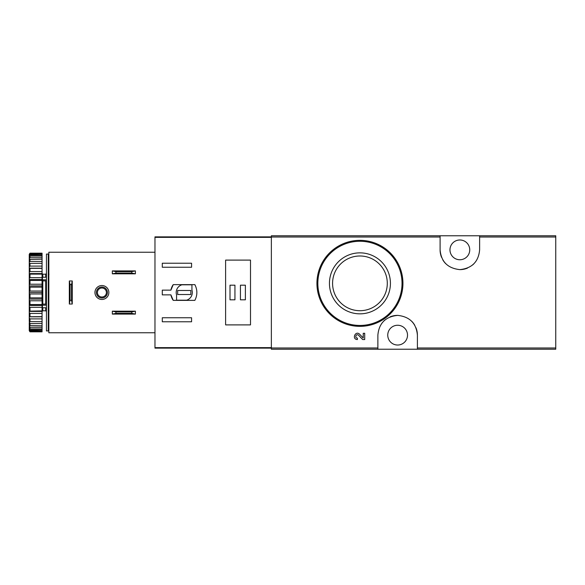 <?xml version="1.0" encoding="UTF-8"?>
<svg xmlns="http://www.w3.org/2000/svg" width="585" height="585" viewBox="0 0 585 585"><rect width="100%" height="100%" fill="white"/><g stroke="black" fill="none" stroke-linecap="round" stroke-linejoin="round"><path stroke-width="0.88" d="M417.397 349.23L555.75 349.23L555.75 235.77L271.36 235.77L271.36 349.23L417.397 349.23L417.397 335.139C416.33 323.278 409.749 316.69 397.654 315.373C385.544 316.646 378.956 323.234 377.873 335.139L377.873 349.23M363.234 338.02L359.658 334.262L363.234 338.02L363.234 333.289L364.696 333.289L364.696 339.549L362.678 339.549L358.605 335.271C356.331 333.077 354.247 337.991 357.391 338.086L357.391 339.549C351.497 339.373 355.395 330.152 359.658 334.262M390.319 252.91L376.469 243.652M440.096 235.77L440.096 249.861C441.163 261.722 447.744 268.31 459.839 269.627C471.941 268.354 478.537 261.766 479.62 249.861L479.62 235.77M364.696 339.549L362.678 339.549M359.936 252.859A30.493 30.493 0 0 1 386.341 298.599A30.493 30.493 0 0 1 333.53 298.599A30.493 30.493 0 0 1 359.936 252.859M359.936 240.347A43.005 43.005 0 0 1 397.178 304.851A43.005 43.005 0 0 1 322.693 304.851A43.005 43.005 0 0 1 359.936 240.347A43.005 43.005 0 0 1 397.178 304.851A43.005 43.005 0 0 1 322.693 304.851A43.005 43.005 0 0 1 359.936 240.347M359.936 255.989A27.356 27.356 0 0 1 383.628 297.026A27.356 27.356 0 0 1 336.243 297.026A27.356 27.356 0 0 1 359.936 255.989M417.397 335.139A19.766 19.766 0 0 0 415.935 327.68M414.787 325.318A19.766 19.766 0 0 0 411.708 321.26M397.654 315.373A19.766 19.766 0 0 0 390.019 316.902M384.937 319.995A19.766 19.766 0 0 0 383.577 321.245M397.632 325.26A9.879 9.879 0 0 1 406.195 340.082A9.879 9.879 0 0 1 389.076 340.082A9.879 9.879 0 0 1 397.632 325.26M440.096 249.861A19.766 19.766 0 0 0 441.551 257.32M442.706 259.681A19.766 19.766 0 0 0 445.785 263.74M459.839 269.627A19.766 19.766 0 0 0 467.473 268.098M472.556 265.005A19.766 19.766 0 0 0 473.909 263.755M459.854 239.982A9.879 9.879 0 0 1 468.417 254.804A9.879 9.879 0 0 1 451.298 254.804A9.879 9.879 0 0 1 459.854 239.982M170.922 290.123L162.294 290.123L162.294 294.877L170.922 294.877L173.233 300.368L194.856 300.368C197.525 295.125 197.525 289.875 194.856 284.632L173.233 284.632L170.922 290.123A13.543 13.543 0 0 1 173.233 284.632M271.36 236.867L154.974 236.867L154.974 348.133L271.36 348.133M162.294 267.243L162.294 263.221L191.573 263.221L191.573 267.243L162.294 267.243M191.573 321.779L162.294 321.779L162.294 317.757L191.573 317.757L191.573 321.779M225.613 260.106L225.613 324.894L250.504 324.894L250.504 260.106L225.613 260.106M170.922 294.877A13.543 13.543 0 0 0 173.233 300.368M191.939 284.815L181.855 284.815A8.051 8.051 0 0 0 176.568 294.898L176.568 300.185L186.652 300.185A8.051 8.051 0 0 0 191.939 290.101L191.939 284.815M190.842 290.489L177.665 290.489L177.665 294.511L190.842 294.511L190.842 290.489M245.378 285.18L240.435 285.18L240.435 299.82L245.378 299.82L245.378 285.18M234.943 285.18L230.007 285.18L230.007 299.82L234.943 299.82L234.943 285.18M112.335 311.169L135.391 311.169L131.793 311.9L131.793 313.363L135.391 314.094L112.335 314.094L115.932 313.363L115.932 311.9L112.335 311.169L112.335 314.094M131.793 313.363L115.932 313.363M131.793 311.9L115.932 311.9M135.391 311.169L135.391 314.094M112.335 270.906L135.391 270.906L131.793 271.637L131.793 273.1L135.391 273.831L112.335 273.831L115.932 273.1L115.932 271.637L112.335 270.906L112.335 273.831M131.793 273.1L115.932 273.1M131.793 271.637L115.932 271.637M135.391 270.906L135.391 273.831M154.974 252.237L48.833 252.237L48.833 332.763L154.974 332.763M94.945 292.5A6.954 6.954 0 0 1 105.38 286.474A6.954 6.954 0 0 1 105.38 298.525A6.954 6.954 0 0 1 94.945 292.5M72.255 304.032L72.255 280.968L71.524 284.566L71.524 300.302L72.255 304.032L69.33 304.032L70.061 300.302L71.524 300.302M71.524 284.566L70.061 284.566L69.33 280.968L69.33 304.032M70.061 284.566L70.061 300.302M72.255 280.968L69.33 280.968M96.415 292.5A5.492 5.492 0 0 1 104.649 287.747A5.492 5.492 0 0 1 104.649 297.253A5.492 5.492 0 0 1 96.415 292.5M97.402 292.5A4.497 4.497 0 0 1 104.152 288.602A4.497 4.497 0 0 1 104.152 296.398A4.497 4.497 0 0 1 97.402 292.5M48.284 254.073L48.284 330.927L46.449 330.927L46.449 254.073L48.284 254.073M46.449 280.398L45.718 280.917L45.718 304.083L46.449 304.602M46.449 307.768L42.427 307.768L42.427 304.149L45.718 304.083M46.449 279.82L42.427 279.82L42.427 280.851L45.718 280.917M29.25 254.351L29.981 253.181L42.062 253.181L29.981 253.524L29.25 254.351L42.062 254.036L42.062 255.053L29.981 255.053L29.25 255.959L29.25 256.486L29.981 256.055L42.062 256.055L42.062 257.714L29.981 257.714L29.25 258.687L29.25 259.447L42.062 259.184L42.062 261.436L29.981 261.436L29.25 262.438L29.25 263.418L42.062 263.33L42.062 266.102L29.981 266.102L29.25 267.104L29.25 268.266L29.981 268.354L42.062 268.354L42.062 271.564L29.981 271.564L29.25 272.537L29.25 273.853L29.981 274.116L42.062 274.116L42.062 277.67L29.981 277.67L29.25 278.584L29.25 280.01L29.981 280.434L42.062 280.434L42.062 284.222L29.981 284.222L29.25 285.049L29.25 286.548L29.981 287.125L42.062 287.125L42.062 291.03L29.981 291.03L29.25 291.739L29.25 293.26L29.981 293.97L42.062 293.97L42.062 297.875L29.981 297.875L29.25 298.452L29.25 299.951L29.981 300.778L42.062 300.778L42.062 304.566L29.981 304.566L29.25 304.99L29.25 306.416L29.981 307.33L42.062 307.33L42.062 310.884L29.25 311.147L29.25 312.463L29.981 313.436L42.062 313.436L42.062 316.646L29.25 316.734L29.25 317.896L29.981 318.898L42.062 318.898L42.062 321.67L29.25 321.582L29.981 323.563L42.062 323.563L42.062 325.816L29.25 325.552L29.981 327.286L42.062 327.286L42.062 328.945L29.981 328.945L29.25 328.514L29.25 329.041L29.981 329.947L42.062 329.947L42.062 330.964L29.25 330.649L29.981 331.476L42.062 331.819L29.981 331.819L29.25 330.649M29.981 254.036L29.981 255.053M29.981 256.055L29.981 257.714M29.981 259.184L29.981 261.436M29.981 263.33L29.981 266.102M29.981 268.354L29.981 271.564M29.981 274.116L29.981 277.67M29.981 280.434L29.981 284.222M29.981 287.125L29.981 291.03M29.981 293.97L29.981 297.875M29.981 300.778L29.981 304.566M29.981 307.33L29.981 310.884M29.981 313.436L29.981 316.646M29.981 318.898L29.981 321.67M29.981 323.563L29.981 325.816M29.981 327.286L29.981 328.945M29.981 329.947L29.981 330.964M29.25 254.614L29.25 255.959M29.25 256.486L29.25 258.687M29.25 259.447L29.25 262.438M29.25 263.418L29.25 267.104M29.25 268.266L29.25 272.537M29.25 273.853L29.25 278.584M29.25 280.01L29.25 285.049M29.25 286.548L29.25 291.739M29.25 293.26L29.25 298.452M29.25 299.951L29.25 304.99M29.25 306.416L29.25 311.147M29.25 312.463L29.25 316.734M29.25 317.896L29.25 321.582M29.25 322.562L29.25 325.552M29.25 326.313L29.25 328.514M29.25 329.041L29.25 330.386M49.016 310.803L48.284 311.534M42.793 307.768L42.793 310.803L42.062 311.534M42.062 254.036L42.062 253.524M42.062 256.055L42.062 255.053M42.062 259.184L42.062 257.714M42.062 263.33L42.062 261.436M42.062 268.354L42.062 266.102M42.062 274.116L42.062 271.564M42.062 280.434L42.062 277.67M42.062 287.125L42.062 284.222M42.062 293.97L42.062 291.03M42.062 300.778L42.062 297.875M42.062 307.33L42.062 304.566M42.062 313.436L42.062 310.884M42.062 318.898L42.062 316.646M42.062 323.563L42.062 321.67M42.062 327.286L42.062 325.816M42.062 329.947L42.062 328.945M42.062 331.476L42.062 330.964M29.25 316.829L42.062 316.829M29.25 311.425L42.062 311.425M29.25 305.443L42.062 305.443M29.25 299.074L42.062 299.074M29.25 292.5L42.062 292.5M29.25 285.926L42.062 285.926M29.25 279.557L42.062 279.557M29.25 273.575L42.062 273.575M29.25 268.171L42.062 268.171M42.427 279.82L42.427 277.231L46.449 277.231M46.449 305.18L42.427 305.18M48.833 306.752L48.284 307.045M48.284 304.003L48.833 304.295M48.284 304.705L48.833 304.997M440.096 237.005L271.36 237.005M377.873 347.995L271.36 347.995M555.75 347.995L417.397 347.995M555.75 237.005L479.62 237.005M359.936 241.261A42.091 42.091 0 0 1 396.389 304.397A42.091 42.091 0 0 1 323.483 304.397A42.091 42.091 0 0 1 359.936 241.261M271.36 347.636L154.974 347.636M271.36 237.364L154.974 237.364M45.718 307.768L45.718 310.803L46.449 311.534M42.793 277.231L42.793 274.197L45.718 274.197L45.718 277.231M42.793 280.917L42.793 304.083M45.718 274.197L46.449 273.466M42.793 310.803L45.718 310.803M49.016 274.197L48.284 273.466M42.793 274.197L42.062 273.466"/></g></svg>
